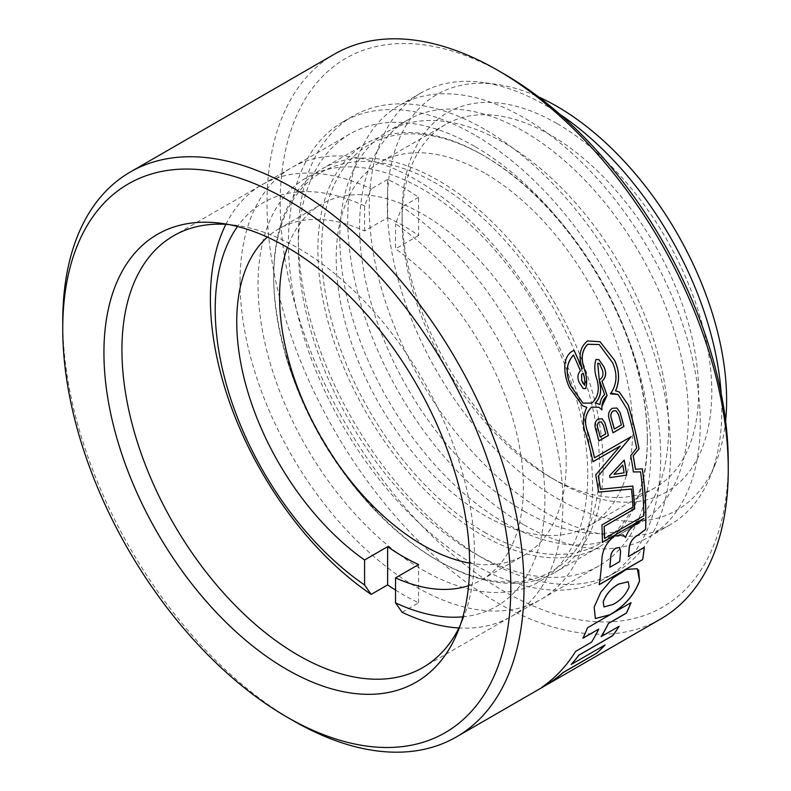 <?xml version="1.0" encoding="UTF-8"?>
<svg xmlns="http://www.w3.org/2000/svg" width="791" height="791" viewBox="0 0 791 791"><rect width="100%" height="100%" fill="white"/><g stroke="black" fill="none" stroke-linecap="round" stroke-linejoin="round"><path stroke-width="0.59" stroke-dasharray="3.96 2.97" d="M556.933 123.495A218.988 126.431 -120 0 0 402.085 212.898A218.988 126.431 -120 0 0 556.933 481.096L556.933 481.096A218.988 126.431 -120 0 0 711.781 391.693A218.988 126.431 -120 0 0 556.933 123.495M550.348 477.289L556.933 481.096L550.348 477.289A209.664 121.053 60 0 1 402.085 220.501A209.664 121.053 60 0 1 445.511 124.523A209.664 121.053 60 0 1 550.348 134.905A209.664 121.053 60 0 1 687.32 319.673A209.664 121.053 60 0 1 655.175 487.681A209.664 121.053 60 0 1 550.348 477.289M728.254 462.073A316.835 182.919 60 0 1 504.223 591.421A316.835 182.919 60 0 1 280.192 203.386A316.835 182.919 60 0 1 504.223 74.038M334.563 54.075A326.149 188.307 -120 0 0 284.562 315.431A326.149 188.307 -120 0 0 497.628 602.831A326.149 188.307 -120 0 0 660.703 618.987M725.614 420.901A239.95 138.534 60 0 1 715.44 463.714A239.95 138.534 60 0 1 556.933 498.221A239.95 138.534 60 0 1 390.082 241.502A239.95 138.534 60 0 1 496.392 84.321A239.95 138.534 60 0 1 538.552 96.917M560.068 114.448A249.274 143.922 -120 0 0 545.523 105.351A249.274 143.922 -120 0 0 482.629 82.442A249.274 143.922 -120 0 0 420.891 93.012A249.274 143.922 -120 0 0 382.676 292.759A249.274 143.922 -120 0 0 545.523 512.42A249.274 143.922 -120 0 0 670.155 524.759A249.274 143.922 -120 0 0 710.18 476.577A249.274 143.922 -120 0 0 721.184 393.503M460.105 625.592A249.274 143.922 -120 0 0 462.854 619.373A249.274 143.922 -120 0 0 298.187 248.147A249.274 143.922 -120 0 0 235.303 225.237A249.274 143.922 -120 0 0 228.53 224.506M474.57 146.315A249.274 143.922 -120 0 0 349.938 133.976A249.274 143.922 -120 0 0 311.723 333.723A249.274 143.922 -120 0 0 474.57 553.384A249.274 143.922 -120 0 0 599.202 565.723A249.274 143.922 -120 0 0 637.417 365.976A249.274 143.922 -120 0 0 474.57 146.315M474.57 134.905A263.245 151.991 -120 0 0 342.948 121.863A263.245 151.991 -120 0 0 302.597 332.813A263.245 151.991 -120 0 0 474.57 564.794A263.245 151.991 -120 0 0 606.193 577.826A263.245 151.991 -120 0 0 646.544 366.886A263.245 151.991 -120 0 0 474.57 134.905M484.458 129.2A263.245 151.991 -120 0 0 352.835 116.158A263.245 151.991 -120 0 0 312.475 327.108A263.245 151.991 -120 0 0 484.458 559.089A263.245 151.991 -120 0 0 616.08 572.12A263.245 151.991 -120 0 0 656.431 361.18A263.245 151.991 -120 0 0 484.458 129.2M484.458 172.952A209.664 121.053 -120 0 0 379.621 162.56A209.664 121.053 -120 0 0 347.486 330.579A209.664 121.053 -120 0 0 484.458 515.337A209.664 121.053 -120 0 0 589.285 525.718A209.664 121.053 -120 0 0 621.429 357.71A209.664 121.053 -120 0 0 484.458 172.952M523.988 524.848A249.274 143.922 -120 0 0 648.62 537.198A249.274 143.922 -120 0 0 686.835 337.45A249.274 143.922 -120 0 0 523.988 117.79A249.274 143.922 -120 0 0 399.356 105.44A249.274 143.922 -120 0 0 361.141 305.188A249.274 143.922 -120 0 0 523.988 524.848M523.988 511.154A232.495 134.233 -120 0 0 640.235 522.663A232.495 134.233 -120 0 0 675.88 336.363A232.495 134.233 -120 0 0 523.988 131.484A232.495 134.233 -120 0 0 407.741 119.965A232.495 134.233 -120 0 0 372.106 306.275A232.495 134.233 -120 0 0 523.988 511.154M504.223 522.564A232.495 134.233 -120 0 0 620.47 534.083A232.495 134.233 -120 0 0 656.105 347.773A232.495 134.233 -120 0 0 504.223 142.894A232.495 134.233 -120 0 0 387.976 131.375A232.495 134.233 -120 0 0 352.331 317.685A232.495 134.233 -120 0 0 504.223 522.564M293.362 720.759A326.149 188.307 60 0 1 62.746 321.314M604.828 645.07A326.06 188.248 -120 0 0 605.006 644.883L571.211 664.391M598.688 629.033A326.06 188.248 60 0 1 591.431 642.173L575.571 651.329A326.06 188.248 60 0 1 542.053 686.993L542.142 687.043M630.941 602.702A326.06 188.248 -120 0 0 630.981 602.594L587.476 627.718A326.06 188.248 60 0 1 582.829 638.189L582.898 638.228M618.997 626.343A326.06 188.248 -120 0 0 619.086 626.205L601.15 636.567M542.053 686.993L543.012 686.44M584.411 385.217L584.539 385.197C585.053 381.381 584.608 377.386 583.185 373.194M585.706 388.529L583.224 388.5L579.506 383.091C577.044 378.108 577.321 374.014 580.347 370.801L580.426 370.841M580.347 370.801A326.06 188.248 -120 0 0 573.445 354.971M582.858 403.054L591.747 403.094C597.897 397.478 599.637 389.696 596.968 379.739C594.407 372.383 594.031 365.62 595.841 359.45L598.797 359.559L603.76 366.648M591.589 407.058L598.787 407.187L601.971 409.916M600.458 489.273L632.8 486.04M604.462 538.424L643.834 515.762M643.765 515.722A326.06 188.248 -120 0 0 640.512 471.851M633.354 471.92A326.06 188.248 -120 0 0 630.645 455.675L630.714 455.715M630.645 455.675L636.666 448.052M636.597 448.013A326.06 188.248 -120 0 0 627.164 409.352L617.939 394.412M599.084 344.481L612.531 362.703C617.652 374.272 616.911 384.634 610.316 393.789L610.385 393.839M599.242 379.7C602.435 378.098 603.533 375.112 602.524 370.742L599.43 363.504M595.257 403.015L600.023 404.508M599.944 404.468C600.3 400.177 601.832 396.894 604.551 394.62L604.621 394.66M604.551 394.62A326.06 188.248 -120 0 0 599.311 380.145M619.432 547.431L620.53 551.06A326.06 188.248 60 0 1 619.61 561.561L609.782 567.226M644.24 547.412A326.06 188.248 -120 0 0 644.25 547.332L628.39 556.488M643.834 518.382L636.043 524.176C631.08 527.043 627.56 531.473 625.493 537.485L623.15 534.845L614.567 536.011C606.282 542.399 602.01 550.546 601.763 560.453A326.06 188.248 60 0 1 599.113 584.668L599.183 584.707M602.317 542.319A326.06 188.248 -120 0 0 601.842 524.957L601.902 524.997M601.842 524.957L632.938 507.08M632.869 507.041A326.06 188.248 -120 0 0 631.426 488.986M598.53 492.081A326.06 188.248 -120 0 0 595.643 474.887L595.712 474.926M595.643 474.887L620.055 446.045M592.924 461.707A326.06 188.248 -120 0 0 586.329 435.703C582.216 426.003 582.354 416.55 586.754 407.335M582.492 405.724L569.461 387.659C563.558 375.418 561.264 355.584 573.969 350.304L574.058 350.354M582.057 368.388C578.063 356.276 579.852 347.111 587.426 340.881L587.505 340.931M587.426 340.881L599.934 341.672M615.536 390.843L619.215 391.95M635.41 469.231L642.371 468.826M594.476 457.762L631.188 436.642M628.163 581.682L629.063 586.882C626.096 594.308 620.787 600.142 613.144 604.364L603.889 606.905M637.269 568.719L626.393 569.342L612.887 577.954L600.695 592.271L594.1 607.083L595.366 618.552M622.744 465.029A326.06 188.248 60 0 1 624.04 472.751L624.099 472.791M624.04 472.751L613.915 474.313M624.188 460.164A326.06 188.248 -120 0 0 624.168 460.065L609.643 475.589M609.574 475.549A326.06 188.248 60 0 1 609.91 477.596L609.98 477.635M604.917 422.908L602.08 418.746L598.204 418.923C595.129 421.03 594.189 424.194 595.396 428.406A326.06 188.248 60 0 1 598.827 440.923L598.896 440.963M601.249 421.929L603.276 425.074A326.06 188.248 60 0 1 605.698 433.824L600.201 436.998M620.035 412.536L616.881 407.988L612.343 408.215C608.823 410.549 607.735 414.098 609.06 418.874A326.06 188.248 60 0 1 612.896 432.796L612.966 432.835M615.971 410.766L618.394 414.425A326.06 188.248 60 0 1 621.301 424.896L614.241 428.969M462.873 616.812A233.127 134.599 -120 0 0 544.91 499.586A233.127 134.599 -120 0 0 395.549 223.843L402.135 206.807A249.274 143.922 60 0 1 562.915 502.374A249.274 143.922 60 0 1 511.283 616.486A249.274 143.922 60 0 1 458.948 627.975M587.743 474.857A233.127 134.599 60 0 1 422.888 570.034A233.127 134.599 60 0 1 258.044 284.513A233.127 134.599 60 0 1 422.888 189.336A233.127 134.599 60 0 1 587.743 474.857M240.039 281.725A249.274 143.922 -120 0 0 348.851 532.58A249.274 143.922 -120 0 0 540.935 599.37A249.274 143.922 -120 0 0 592.568 485.249A249.274 143.922 -120 0 0 483.756 234.393A249.274 143.922 -120 0 0 291.671 167.613A249.274 143.922 -120 0 0 240.039 281.725M387.639 217.644A202.674 117.019 60 0 1 418.607 235.52L418.607 197.295A249.274 143.922 -120 0 0 387.639 179.419L387.639 217.644L364.582 230.952A202.674 117.019 -120 0 0 278.719 228.886A202.674 117.019 -120 0 0 267.368 237.112M418.607 235.52L395.549 248.839L395.549 223.843M468.598 585.666A202.674 117.019 -120 0 0 481.403 579.941A202.674 117.019 -120 0 0 523.375 487.157A202.674 117.019 -120 0 0 395.549 248.839M469.627 563.113A202.674 117.019 -120 0 0 524.235 555.213A202.674 117.019 -120 0 0 566.208 462.428A202.674 117.019 -120 0 0 477.734 258.459A202.674 117.019 -120 0 0 321.551 204.157A202.674 117.019 -120 0 0 287.41 247.494M395.549 590.066A249.274 143.922 -120 0 0 418.607 602.782L402.135 612.293M225.9 224.318A249.274 143.922 60 0 1 262.019 184.728A249.274 143.922 60 0 1 371.167 188.92L364.582 205.967L364.582 230.952M364.582 205.967A233.127 134.599 -120 0 0 237.518 226.503M387.639 179.419L371.167 188.92M418.607 197.295L402.135 206.807M418.607 602.782L418.607 564.556M484.458 532.244A230.369 133.007 -120 0 0 647.354 438.194A230.369 133.007 -120 0 0 484.458 156.045L482.619 154.987A232.959 134.5 -120 0 0 366.134 143.448A232.959 134.5 -120 0 0 330.43 330.124A232.959 134.5 -120 0 0 482.619 535.418A232.959 134.5 -120 0 0 599.103 546.957A232.959 134.5 -120 0 0 647.354 440.31A232.959 134.5 -120 0 0 482.619 154.987L484.458 156.045A230.369 133.007 -120 0 0 321.561 250.094A230.369 133.007 -120 0 0 484.458 532.244M438.441 560.928A232.959 134.5 -120 0 0 554.916 572.466A232.959 134.5 -120 0 0 590.63 385.79A232.959 134.5 -120 0 0 438.441 180.496A232.959 134.5 -120 0 0 321.957 168.958A232.959 134.5 -120 0 0 273.706 275.604A232.959 134.5 -120 0 0 438.432 560.928A232.959 134.5 -120 0 0 438.441 560.928L436.602 559.87A230.369 133.007 -120 0 0 599.499 465.82A230.369 133.007 -120 0 0 436.602 183.67A230.369 133.007 -120 0 0 273.706 277.72A230.369 133.007 -120 0 0 285.403 354.447A230.369 133.007 -120 0 0 376.002 511.372A230.369 133.007 -120 0 0 436.602 559.87L438.432 560.928M402.085 220.501L402.085 212.898M715.44 463.714L710.18 476.577M235.303 225.237L221.539 223.359M349.938 133.976L173.555 235.807M352.835 116.158L342.948 121.863M445.511 124.523L379.621 162.56M670.155 524.759L648.62 537.198M640.235 522.663L620.47 534.083M407.741 119.965L387.976 131.375M420.891 93.012L399.356 105.44M655.175 487.681L589.285 525.718M616.08 572.12L606.193 577.826M599.202 565.723L422.829 667.555M462.854 619.373L457.594 632.227M496.392 84.321L482.629 82.442M278.719 228.886L321.551 204.157M511.283 616.486L540.935 599.37M262.019 184.728L291.671 167.613M481.403 579.941L524.235 555.213M647.354 438.194L647.354 440.31M599.103 546.957L554.916 572.466M285.403 354.447A377.88 377.88 0 0 0 376.002 511.372M273.706 277.72L273.706 275.604M366.134 143.448L321.957 168.958"/><path stroke-width="1.19" d="M293.362 720.769L286.777 716.962A316.835 182.919 -120 0 0 510.808 587.614A316.835 182.919 -120 0 0 286.777 199.579A316.835 182.919 -120 0 0 62.746 328.927A316.835 182.919 -120 0 0 286.777 716.962L293.372 720.769A326.149 188.307 60 0 1 293.362 720.769A326.149 188.307 60 0 1 293.362 720.759A326.149 188.307 60 0 0 456.437 736.925A326.149 188.307 60 0 0 506.438 475.569A326.149 188.307 60 0 0 293.372 188.169A326.149 188.307 60 0 0 130.297 172.013A326.149 188.307 60 0 0 62.746 321.314L62.746 328.927M504.223 74.038L497.638 70.231L504.223 74.038A316.835 182.919 60 0 1 728.254 462.073L728.254 469.686A326.149 188.307 -120 0 0 497.638 70.231A326.149 188.307 -120 0 0 497.628 70.231A326.149 188.307 -120 0 0 334.563 54.075L130.297 172.013M456.437 736.925L660.703 618.987A326.149 188.307 -120 0 0 728.254 469.686M538.552 96.917A239.95 138.534 60 0 1 556.933 106.37A239.95 138.534 60 0 1 725.614 420.901M721.184 393.503A249.274 143.922 -120 0 0 560.068 114.448M286.777 669.413A258.588 149.301 60 0 1 106.963 392.761A258.588 149.301 60 0 1 221.539 223.359A258.588 149.301 60 0 1 286.777 247.128A258.588 149.301 60 0 1 457.594 632.227A258.588 149.301 60 0 1 286.777 669.413M228.53 224.506A249.274 143.922 -120 0 0 173.555 235.807A249.274 143.922 -120 0 0 135.35 435.554A249.274 143.922 -120 0 0 298.187 655.215A249.274 143.922 -120 0 0 422.829 667.555A249.274 143.922 -120 0 0 460.105 625.592M609.841 614.854L595.366 618.542L594.17 607.122L600.755 592.321L612.926 578.023L626.452 569.382L637.269 568.719L639.583 580.831C634.59 594.684 624.672 606.025 609.841 614.854L609.772 614.815C624.495 606.114 634.402 594.773 639.514 580.792L638.634 569.876M601.902 524.997A326.149 188.307 60 0 1 602.376 542.359L643.894 518.421L636.112 524.215C631.129 527.093 627.619 531.532 625.552 537.524L623.219 534.884L614.637 536.051C606.341 542.448 602.07 550.595 601.822 560.493A326.149 188.307 -120 0 1 599.183 584.707L642.688 559.583A326.149 188.307 60 0 0 644.319 547.372L628.459 556.528A326.149 188.307 60 0 0 629.31 547.046C630.476 541.449 633.581 537.366 638.634 534.785L645.644 529.327A326.149 188.307 -120 0 0 642.371 468.826L635.47 469.271A326.149 188.307 -120 0 0 633.225 455.774L639.039 448.853A326.149 188.307 -120 0 0 628.311 405.101L619.284 391.99L615.606 390.883C619.808 381.035 619.501 370.89 614.686 360.449L600.023 341.712L587.505 340.931C579.932 347.14 578.152 356.306 582.136 368.438L582.255 368.932A326.149 188.307 -120 0 0 574.058 350.354C561.373 355.604 563.607 375.428 569.54 387.709L582.562 405.773L586.833 407.375C582.423 416.462 582.285 425.924 586.398 435.742A326.149 188.307 60 0 1 592.993 461.746L620.124 446.084L595.712 474.926A326.149 188.307 60 0 1 598.589 492.121L631.495 489.026A326.149 188.307 60 0 1 632.938 507.08L601.902 524.997M612.718 635.687L578.923 655.195A326.149 188.307 60 0 1 571.29 664.43L605.085 644.922A326.149 188.307 60 0 1 596.691 653.237L562.945 672.726A326.149 188.307 60 0 1 551.9 681.407L542.142 687.043A326.149 188.307 -120 0 0 575.65 651.369L591.51 642.213A326.149 188.307 -120 0 0 598.757 629.072L582.898 638.228A326.149 188.307 -120 0 0 587.545 627.757L631.06 602.643A326.149 188.307 60 0 1 626.413 613.114L608.477 623.466A326.149 188.307 60 0 1 601.219 636.607L619.155 626.254A326.149 188.307 60 0 1 612.718 635.687L612.639 635.638A326.06 188.248 -120 0 0 618.997 626.343M571.29 664.43L571.211 664.391A326.06 188.248 -120 0 0 578.844 655.156L578.923 655.195M543.012 686.44L551.811 681.358A326.06 188.248 -120 0 0 562.856 672.676L596.612 653.188A326.06 188.248 -120 0 0 604.828 645.07M582.957 638.119L598.757 629.072M601.219 636.607L601.15 636.567A326.06 188.248 -120 0 0 608.398 623.427L626.334 613.065A326.06 188.248 -120 0 0 630.941 602.702M578.844 655.156L612.639 635.638M583.264 373.243C584.678 377.436 585.132 381.43 584.618 385.237L581.731 380.471L581.692 374.341L583.264 373.243L581.612 374.301L581.652 380.422L583.283 383.813M599.173 344.52L587.634 344.273C581.889 350.265 580.703 358.323 584.065 368.448C586.714 375.577 587.258 382.271 585.706 388.529L585.785 388.569C587.337 382.3 586.793 375.606 584.144 368.487C580.782 358.382 581.968 350.324 587.713 344.312L599.163 344.53L612.61 362.753C617.722 374.272 616.99 384.634 610.385 393.839L618.018 394.462L627.233 409.392A326.149 188.307 60 0 1 636.666 448.052L630.714 455.715A326.149 188.307 60 0 1 633.423 471.96L640.581 471.891A326.149 188.307 60 0 1 643.834 515.762L604.522 538.453A326.149 188.307 -120 0 0 604.195 526.43L634.609 508.87A326.149 188.307 -120 0 0 632.8 486.04L600.517 489.313A326.149 188.307 -120 0 0 598.303 475.994L631.188 436.642L594.545 457.801A326.149 188.307 -120 0 0 588.079 432.806C583.847 422.443 585.043 413.881 591.658 407.108L598.856 407.236L601.971 409.916C601.387 403.746 603.098 398.951 607.102 395.53A326.149 188.307 -120 0 0 602.01 381.272C606.114 377.584 606.717 372.729 603.84 366.698L598.876 359.598L595.92 359.5C594.11 365.689 594.486 372.452 597.037 379.789C599.716 389.736 597.976 397.517 591.826 403.133L582.937 403.094L571.191 386.463C565.298 373.876 566.069 363.395 573.524 355.021A326.149 188.307 60 0 1 580.426 370.841C577.4 374.044 577.123 378.147 579.585 383.131L583.303 388.549L585.785 388.569M582.937 403.094L571.112 386.413C565.219 373.787 565.99 363.306 573.445 354.971L573.524 355.021M603.84 366.698L603.76 366.648C606.638 372.61 606.035 377.465 601.941 381.232L602.01 381.272M601.941 381.232A326.06 188.248 60 0 1 607.033 395.49L607.102 395.53M607.033 395.49L601.803 406.752M591.658 407.108L591.589 407.058C584.974 413.851 583.778 422.414 588.01 432.766L588.079 432.806M588.01 432.766A326.06 188.248 60 0 1 594.476 457.762L594.545 457.801M631.119 436.602L598.303 475.994M598.233 475.955A326.06 188.248 60 0 1 600.458 489.273L600.517 489.313M632.741 486.05A326.06 188.248 60 0 1 634.54 508.831L634.609 508.87M634.54 508.831L604.195 526.43M604.126 526.391A326.06 188.248 60 0 1 604.462 538.424L604.522 538.453M633.354 471.92L640.581 471.891M618.018 394.452L612.086 393.335M599.509 363.553L597.709 363.247L599.242 379.7L597.778 363.287L599.509 363.553L602.604 370.791C603.612 375.152 602.515 378.138 599.311 379.749M599.39 380.184L599.835 383.299C601.654 391.446 600.132 398.021 595.257 403.015L595.326 403.054C600.191 398.1 601.724 391.525 599.914 383.338L599.39 380.184A326.149 188.307 60 0 1 604.621 394.66C601.911 396.914 600.379 400.197 600.023 404.508L595.326 403.054M609.851 567.266L609.782 567.226A326.06 188.248 -120 0 0 610.672 557.269C610.82 553.552 612.511 550.506 615.744 548.133L619.501 547.471L615.803 548.173C612.59 550.526 610.899 553.571 610.731 557.309A326.149 188.307 60 0 1 609.851 567.266L619.669 561.6A326.149 188.307 -120 0 0 620.589 551.1L619.501 547.471M628.459 556.528L628.39 556.488A326.06 188.248 -120 0 0 629.24 547.006C630.407 541.42 633.522 537.336 638.564 534.746L638.634 534.785M599.192 584.618L642.628 559.544A326.06 188.248 -120 0 0 644.24 547.412M602.317 542.319L643.894 518.421M598.53 492.081L631.495 489.026M592.983 461.677L620.124 446.084M582.492 405.724L586.833 407.375M574.009 350.373A326.06 188.248 60 0 1 582.176 368.893L582.255 368.932M600.013 341.722L614.686 360.449M614.607 360.409C619.422 370.791 619.739 380.936 615.536 390.843L615.606 390.883M619.244 391.97L628.311 405.101M628.242 405.061A326.06 188.248 60 0 1 638.97 448.813L639.039 448.853M638.97 448.813L633.225 455.774M633.156 455.735A326.06 188.248 60 0 1 635.41 469.231L635.47 469.271M642.302 468.836A326.06 188.248 60 0 1 645.585 529.288L645.644 529.327M638.564 534.746L645.585 529.288M609.98 477.635A326.149 188.307 -120 0 0 609.643 475.589L624.237 460.105A326.149 188.307 60 0 1 626.729 475.075L609.98 477.635M598.896 440.963A326.149 188.307 -120 0 0 595.465 428.445C594.259 424.263 595.188 421.109 598.273 418.963L602.149 418.785L604.986 422.948A326.149 188.307 60 0 1 608.417 435.465L598.896 440.963M612.966 432.835A326.149 188.307 -120 0 0 609.129 418.914C607.795 414.187 608.892 410.638 612.412 408.255L616.95 408.027L620.104 412.586A326.149 188.307 60 0 1 623.941 426.497L612.966 432.835M613.213 604.403C620.836 600.191 626.146 594.367 629.132 586.922L628.232 581.721L618.691 584.084C611.206 588.346 606.064 594.268 603.266 601.852L603.958 606.944L613.213 604.403M603.958 606.944L603.197 601.813C605.985 594.239 611.127 588.316 618.621 584.045L628.232 581.711M595.346 618.532L609.772 614.815M613.974 474.353L622.744 465.029L613.974 474.353L624.099 472.791A326.149 188.307 -120 0 0 622.814 465.068M609.91 477.596L626.729 475.075M626.66 475.035A326.06 188.248 -120 0 0 624.188 460.164M598.876 440.894L608.348 435.426A326.06 188.248 -120 0 0 604.917 422.908L604.986 422.948M600.27 437.037L600.201 436.998A326.06 188.248 -120 0 0 597.788 428.247C596.898 425.617 597.363 423.531 599.192 421.979L601.249 421.929L599.262 422.018C597.432 423.561 596.968 425.647 597.858 428.287A326.149 188.307 60 0 1 600.27 437.037L605.768 433.864A326.149 188.307 -120 0 0 603.355 425.113L601.318 421.969M612.946 432.766L623.872 426.458A326.06 188.248 -120 0 0 620.035 412.536L620.104 412.586M614.32 429.009L614.241 428.969A326.06 188.248 -120 0 0 611.334 418.498C610.266 415.226 610.899 412.684 613.233 410.855L615.971 410.766L613.302 410.895C610.978 412.704 610.345 415.255 611.413 418.538A326.149 188.307 60 0 1 614.32 429.009L621.37 424.935A326.149 188.307 -120 0 0 618.473 414.464L616.041 410.816M287.41 247.494A202.674 117.019 -120 0 0 279.579 296.941A202.674 117.019 -120 0 0 469.627 563.113M267.368 237.112A202.674 117.019 -120 0 0 236.746 321.67A202.674 117.019 -120 0 0 364.582 559.988L364.582 584.984L371.167 594.417A249.274 143.922 60 0 1 210.386 298.85A249.274 143.922 60 0 1 225.9 224.318M458.948 627.975A249.274 143.922 60 0 1 402.135 612.293L395.549 602.861L395.549 577.875A202.674 117.019 -120 0 0 468.598 585.666M395.549 577.875L418.607 564.556A202.674 117.019 60 0 1 387.639 546.68L387.639 584.905A249.274 143.922 -120 0 0 395.549 590.066M387.639 584.905L371.167 594.417M395.549 602.861A233.127 134.599 -120 0 0 462.873 616.812M237.518 226.503A233.127 134.599 -120 0 0 364.582 584.984M387.639 546.68L364.582 559.988"/></g></svg>
